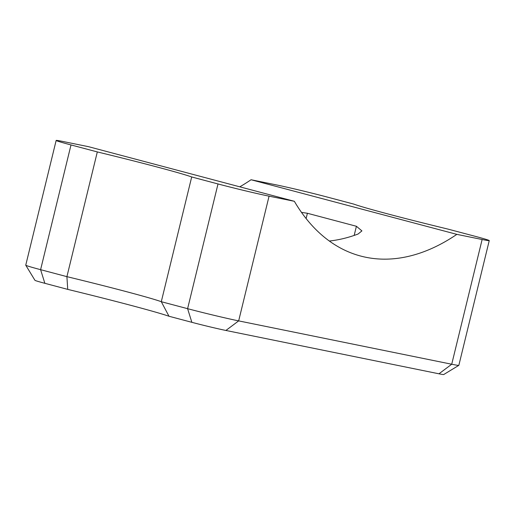 <?xml version="1.0" encoding="UTF-8"?>
<svg xmlns="http://www.w3.org/2000/svg" width="515" height="515" viewBox="0 0 515 515"><rect width="100%" height="100%" fill="white"/><g stroke="black" fill="none" stroke-linecap="round" stroke-linejoin="round"><path stroke-width="0.77" d="M239.778 186.823A264.819 155.601 104.9 0 0 251.056 179.748L456.85 234.364A264.819 155.601 -75.1 0 1 360.751 256.071A264.819 155.601 -75.1 0 1 294.348 201.301L88.554 146.691L63.274 141.548A37.589 1.049 -166.3 0 0 56.154 140.447L25.75 265.174A37.589 1.049 -166.3 0 0 25.756 265.206A37.589 1.049 -166.3 0 0 40.601 269.673L44.857 283.308L67.729 289.379A106.502 2.974 -166.3 0 1 168.984 316.249L191.857 322.319A25.061 0.702 13.7 0 0 225.898 330.456L438.96 373.8A25.061 0.702 13.7 0 0 443.692 374.553L458.826 365.36A37.589 1.049 -166.3 0 1 451.726 364.234L238.664 320.89A37.589 1.049 -166.3 0 1 187.602 308.678L161.292 301.7A93.975 2.627 13.7 0 0 66.911 276.652L40.601 269.673L71.006 144.94A37.589 1.049 -166.3 0 1 56.154 140.447M329.336 241.026A264.819 155.601 104.9 0 0 358.08 234.022L361.916 230.894L356.406 226.272L307.404 213.268L301.494 212.38M456.85 234.364L482.13 239.507A37.589 1.049 -166.3 0 0 489.25 240.608A37.589 1.049 -166.3 0 0 474.399 236.108L448.089 229.13A93.975 2.627 -166.3 0 1 353.708 204.082L327.398 197.103A37.589 1.049 -166.3 0 0 276.336 184.891L251.056 179.748M25.756 265.206L34.962 280.334A25.061 0.702 13.7 0 0 44.857 283.308M67.729 289.379L66.911 276.652L97.316 151.925A93.975 2.627 -166.3 0 1 191.696 176.967L161.292 301.7L168.984 316.249M489.25 240.608L458.846 365.335A37.589 1.049 -166.3 0 1 458.826 365.36M71.006 144.94L97.316 151.925M294.348 201.301L269.068 196.164A37.589 1.049 -166.3 0 1 218.006 183.952L191.696 176.967M306.116 218.553L307.404 213.268M354.172 235.426L356.406 226.272M482.13 239.507L451.726 364.234L438.96 373.8M269.068 196.164L238.664 320.89L225.898 330.456M218.006 183.952L187.602 308.678L191.857 322.319"/></g></svg>
